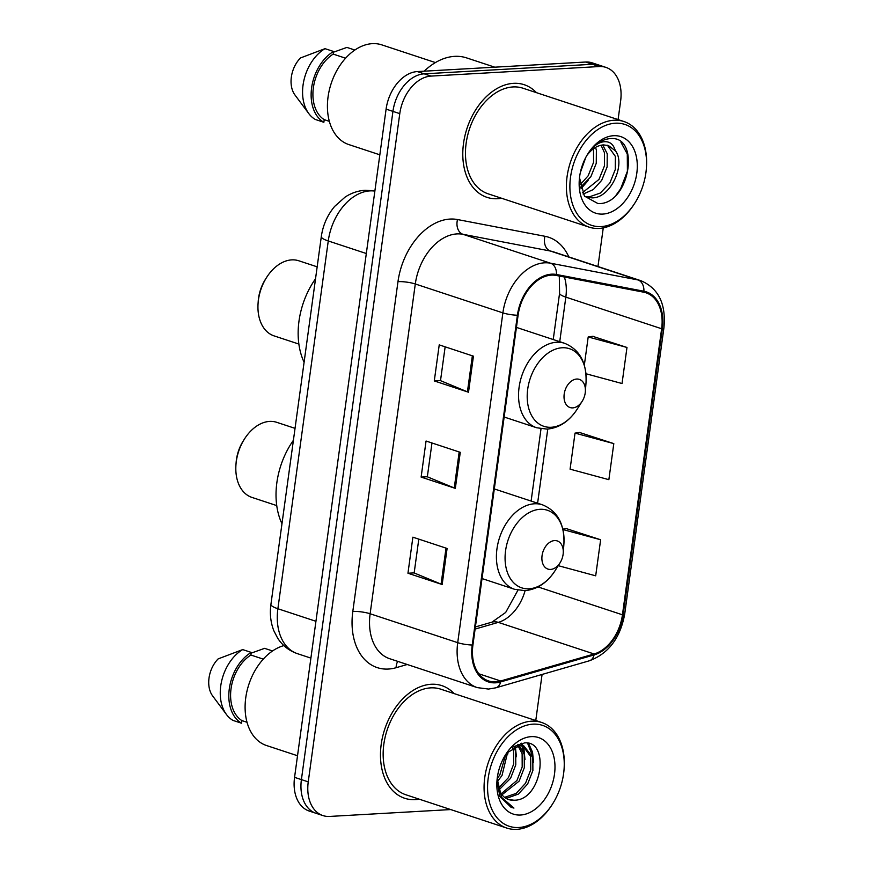 <?xml version="1.0" encoding="UTF-8"?>
<svg xmlns="http://www.w3.org/2000/svg" width="873" height="873" viewBox="0 0 873 873"><rect width="100%" height="100%" fill="white"/><g stroke="black" fill="none" stroke-linecap="round" stroke-linejoin="round"><path stroke-width="1.31" d="M618.084 119.601L620.616 101.104A37.07 25.372 108.3 0 0 605.949 67.396L592.265 62.878A37.07 25.372 108.3 0 0 585.587 62.027L417.327 71.575A37.07 25.372 108.3 0 0 386.095 109.125L294.561 777.352A37.07 25.372 108.3 0 0 309.228 811.061L316.081 813.32A37.07 25.372 108.3 0 1 301.403 779.611A37.07 25.372 108.3 0 0 316.081 813.32L322.923 815.578A37.07 25.372 108.3 0 0 329.601 816.441L450.719 809.566M605.949 67.396A37.07 25.372 108.3 0 0 599.271 66.544L431.011 76.093A37.07 25.372 108.3 0 0 399.779 113.632L392.937 111.384L301.403 779.611L392.937 111.384A37.07 25.372 108.3 0 1 424.169 73.834A37.07 25.372 108.3 0 0 392.937 111.384L386.095 109.125M599.271 66.544L592.429 64.286L424.169 73.834L592.429 64.286A37.07 25.372 108.3 0 1 599.107 65.137A37.07 25.372 108.3 0 0 592.429 64.286L585.587 62.027M415.373 799.646A59.309 40.595 108.3 0 0 419.258 799.188A59.309 40.595 108.3 0 1 415.373 799.646A59.309 40.595 108.3 0 1 404.69 798.271A59.309 40.595 108.3 0 0 415.373 799.646M454.113 693.588A59.309 40.595 108.3 0 0 441.858 685.632A59.309 40.595 108.3 0 0 431.175 684.268A59.309 40.595 108.3 0 0 382.614 736.747A59.309 40.595 108.3 0 0 404.69 798.271A59.309 40.595 108.3 0 1 382.614 736.747A59.309 40.595 108.3 0 1 431.175 684.268A59.309 40.595 108.3 0 1 441.858 685.632A59.309 40.595 108.3 0 1 454.113 693.588M497.686 198.717A59.309 40.595 108.3 0 0 501.582 198.247A59.309 40.595 108.3 0 1 497.686 198.717A59.309 40.595 108.3 0 1 487.003 197.342A59.309 40.595 108.3 0 0 497.686 198.717M536.437 92.647A59.309 40.595 108.3 0 0 524.182 84.703A59.309 40.595 108.3 0 0 513.499 83.339A59.309 40.595 108.3 0 0 464.927 135.806A59.309 40.595 108.3 0 0 487.003 197.342A59.309 40.595 108.3 0 1 464.927 135.806A59.309 40.595 108.3 0 1 513.499 83.339A59.309 40.595 108.3 0 1 524.182 84.703A59.309 40.595 108.3 0 1 536.437 92.647M495.7 681.846A39.536 27.063 -71.7 0 1 488.585 680.94A39.536 27.063 -71.7 0 1 472.926 644.983L518.104 315.186A39.536 27.063 -71.7 0 1 556.21 275.442L643.652 292.182A39.536 27.063 -71.7 0 1 645.987 292.793A39.536 27.063 -71.7 0 1 661.636 328.75L622.449 614.799A39.536 27.063 -71.7 0 1 594.087 653.986L500.655 680.995A39.536 27.063 -71.7 0 1 495.7 681.846M495.569 682.817A40.529 27.74 108.3 0 0 500.644 681.933L594.077 654.925A40.529 27.74 108.3 0 0 623.147 614.756L662.334 328.706A40.529 27.74 108.3 0 0 643.903 291.233L556.461 274.493A40.529 27.74 108.3 0 0 517.405 315.229L472.228 645.027A40.529 27.74 108.3 0 0 495.569 682.817M473.439 356.173L439.228 344.879L434.285 380.934L468.506 392.228L473.439 356.173M445.143 346.832L440.505 380.65L467.426 391.835A9.887 1.877 7.8 0 0 468.506 392.228M440.516 380.584L434.285 380.934M447.096 548.473L412.885 537.179L407.953 573.234L442.164 584.528L447.096 548.473M418.8 539.132L414.162 572.95L441.083 584.124A9.887 1.877 7.8 0 0 442.164 584.528M414.173 572.884L407.953 573.234M460.267 452.323L426.057 441.029L421.124 477.084L455.335 488.378L460.267 452.323M431.971 442.982L427.334 476.8L454.255 487.974A9.887 1.877 7.8 0 0 455.335 488.378M427.344 476.734L421.124 477.084M399.779 113.632L308.245 781.87A37.07 25.372 108.3 0 0 322.923 815.578M535.771 720.531L542.078 674.447M597.961 266.538L603.254 227.897M558.24 565.671L595.692 575.82L600.635 539.754L566.402 528.634M585.958 373.742L622.034 383.52L626.978 347.465L592.745 336.334M613.806 443.615L575.023 433.106L570.08 469.161L608.863 479.67L613.806 443.615L579.574 432.484M575.023 433.106L579.934 432.43M562.845 529.114L566.763 528.58M600.635 539.754L562.943 529.551M626.978 347.465L588.195 336.956L584.332 365.154M588.195 336.956L593.105 336.28M532.988 724.154A53.133 36.371 108.3 0 0 488.225 777.974A53.133 36.371 108.3 0 0 518.835 827.506A53.133 36.371 108.3 0 0 552.62 803.88A53.133 36.371 108.3 0 0 564.067 769.189A53.133 36.371 108.3 0 0 532.988 724.154M564.067 769.189L564.133 768.316A55.599 38.063 108.3 0 0 541.631 722.462A55.599 38.063 108.3 0 0 531.613 721.185A55.599 38.063 108.3 0 0 486.075 770.379A55.599 38.063 108.3 0 0 506.776 828.062A55.599 38.063 108.3 0 0 516.794 829.35A55.599 38.063 108.3 0 0 552.151 804.622L552.62 803.88M541.631 722.462L440.701 689.157A55.599 38.063 108.3 0 0 430.684 687.869A55.599 38.063 108.3 0 0 385.157 737.063A55.599 38.063 108.3 0 0 405.847 794.757L506.776 828.062M283.867 645.605A52.511 35.946 108.3 0 0 246.153 695.203A52.511 35.946 108.3 0 0 266.549 745.531L297.518 755.745M507.715 752.079L502.008 775.508L497.294 781.673M505.751 754.567L499.869 774.798L497.206 778.618M517.82 744.385L523.625 745.662L518.944 745.127L513.837 746.557L515.703 751.631L515.79 764.824L510.563 778.323L499.094 789.77M512.473 747.539L513.564 750.922L513.651 764.126L508.424 777.625L498.516 788.133M519.053 745.127L524.258 754.447L524.335 767.651L519.108 781.149L501.975 794.801M517.809 745.28L522.119 753.748L522.196 766.941L516.969 780.44L501.189 793.743M523.625 745.662L532.814 757.273L532.89 770.477L527.663 783.976L518.333 794.092L507.224 798.064L505.489 798.02M522.545 745.367L530.675 756.564L530.751 769.768L525.524 783.267L516.205 793.382L504.561 797.365M497.206 778.476A27.936 19.119 108.3 0 0 508.599 799.537A27.936 19.119 108.3 0 0 513.64 800.181L508.435 799.472M520.548 815.022A40.289 27.576 108.3 0 0 554.486 774.209A40.289 27.576 108.3 0 0 531.275 736.637A40.289 27.576 108.3 0 0 505.663 754.567A40.289 27.576 108.3 0 0 496.977 780.866A40.289 27.576 108.3 0 0 520.548 815.022M513.64 800.181C541.947 801.458 550.688 739.889 524.313 742.923L507.148 752.755M497.075 779.698L499.76 796.285L511.142 807.405L513.946 808.071L501.593 797.387L497.184 778.792M251.14 653.146L264.595 648.344L272.54 650.963M263.275 659.126L250.878 655.034A37.07 25.372 108.3 0 0 231.05 688.688A37.07 25.372 108.3 0 0 241.897 720.596L247.037 722.287M250.878 655.034L251.238 652.415L242.683 649.588L218.163 658.886A24.717 16.914 108.3 0 0 212.608 695.879L226.478 714.529A39.536 27.063 108.3 0 0 232.982 720.4L241.537 723.215L241.897 720.596M242.683 649.588A39.536 27.063 108.3 0 0 226.478 714.529M251.238 652.415A39.536 27.063 108.3 0 0 229.304 688.786A39.536 27.063 108.3 0 0 241.537 723.215M513.946 808.071L511.196 807.427M527.619 743.239L532.083 754.818M520.865 743.381L521.607 744.996M521.694 745.215L523.527 752.002M514.404 746.295L514.972 749.176M528.612 743.501L532.552 752.199L533.523 762.435M521.661 743.207L522.676 745.346M522.709 745.444L523.996 749.372L524.968 759.608M515.288 745.946L516.412 756.782M507.89 751.871L507.857 753.966M295.041 428.359L276.741 422.325A39.536 27.063 108.3 0 0 269.615 421.408A39.536 27.063 108.3 0 0 244.473 438.999L243.294 440.843A33.36 22.84 108.3 0 0 236.114 462.625L235.95 464.807A39.536 27.063 108.3 0 0 251.948 497.414L276.752 505.598M244.473 438.999A39.536 27.063 108.3 0 0 235.95 464.807M554.562 540.583A14.83 10.149 108.3 0 0 542.068 555.599A14.83 10.149 108.3 0 0 550.612 569.425A14.83 10.149 108.3 0 0 560.04 562.823A14.83 10.149 108.3 0 0 563.238 553.144A14.83 10.149 108.3 0 0 554.562 540.583M293.404 440.308A67.952 46.52 108.3 0 0 281.968 523.756M317.161 266.832L298.861 260.798A39.536 27.063 108.3 0 0 291.735 259.881A39.536 27.063 108.3 0 0 266.592 277.472L265.425 279.316A33.36 22.84 108.3 0 0 258.233 301.098L258.081 303.28A39.536 27.063 108.3 0 0 274.078 335.887L298.882 344.071M266.592 277.472A39.536 27.063 108.3 0 0 258.081 303.28M576.693 379.046A14.83 10.149 108.3 0 0 564.198 394.072A14.83 10.149 108.3 0 0 572.732 407.887A14.83 10.149 108.3 0 0 582.171 401.296A14.83 10.149 108.3 0 0 585.357 391.617A14.83 10.149 108.3 0 0 576.693 379.046M315.524 278.782A67.952 46.52 108.3 0 0 304.099 362.23M615.312 123.213A53.133 36.371 108.3 0 0 570.549 177.033A53.133 36.371 108.3 0 0 601.148 226.576A53.133 36.371 108.3 0 0 634.933 202.951A53.133 36.371 108.3 0 0 646.38 168.26A53.133 36.371 108.3 0 0 615.312 123.213M646.38 168.26L646.446 167.387A55.599 38.063 108.3 0 0 623.944 121.533A55.599 38.063 108.3 0 0 613.926 120.245A55.599 38.063 108.3 0 0 568.399 169.449A55.599 38.063 108.3 0 0 589.089 227.133A55.599 38.063 108.3 0 0 599.107 228.42A55.599 38.063 108.3 0 0 634.464 203.682L634.933 202.951M623.944 121.533L523.014 88.228A55.599 38.063 108.3 0 0 512.997 86.94A55.599 38.063 108.3 0 0 467.47 136.133A55.599 38.063 108.3 0 0 488.16 193.828L589.089 227.133M494.74 67.177L466.629 57.902A66.719 45.669 108.3 0 0 454.604 56.363A66.719 45.669 108.3 0 0 424.202 71.182M435.42 62.572L381.774 44.861A52.511 35.946 108.3 0 0 372.313 43.65A52.511 35.946 108.3 0 0 329.317 90.115A52.511 35.946 108.3 0 0 348.862 144.591L379.842 154.816M585.816 157.369L580.349 172.548M595.572 147.384L596.379 150.156L596.259 163.284L590.846 176.728L580.48 187.324M593.531 148.705L593.553 162.389L588.129 175.833L579.978 184.912M602.741 144.962L607.237 153.735L607.128 166.874L601.704 180.307L593.324 189.561L583.131 194.057M601.06 145.224L604.52 152.84L604.411 165.979L598.987 179.412L582.444 192.737M584.692 196.447L591.741 197.855C610.554 198.706 625.886 164.408 615.552 150.953L608.426 145.551L603.396 144.907C597.394 145.398 591.981 148.803 587.147 155.121M607.401 145.256L615.389 156.431L615.269 169.558L609.856 183.003L600.329 193.053L589.024 196.96L584.932 196.556M579.497 177.743L584.43 196.098L597.972 203.573C629.346 205.297 640.564 137.618 611.886 138.556L610.413 138.589C603.898 139.058 597.787 142.343 592.069 148.454C596.99 143.39 601.912 141.175 606.833 141.808C610.958 142.441 613.752 145.322 615.192 150.44M602.861 214.081A40.289 27.576 108.3 0 0 636.799 173.28A40.289 27.576 108.3 0 0 613.599 135.708A40.289 27.576 108.3 0 0 587.976 153.626A40.289 27.576 108.3 0 0 579.29 179.936A40.289 27.576 108.3 0 0 602.861 214.081M333.453 52.205L346.908 47.415L354.853 50.034M345.588 58.196L333.191 54.104A37.07 25.372 108.3 0 0 313.374 87.747A37.07 25.372 108.3 0 0 324.221 119.656L329.361 121.358M333.191 54.104L333.551 51.474L325.007 48.659L300.487 57.956A24.717 16.914 108.3 0 0 294.932 94.95L308.802 113.599A39.536 27.063 108.3 0 0 315.306 119.459L323.861 122.285L324.221 119.656M325.007 48.659A39.536 27.063 108.3 0 0 308.802 113.599M333.551 51.474A39.536 27.063 108.3 0 0 311.617 87.857A39.536 27.063 108.3 0 0 323.861 122.285M620.965 142.299L627.283 154.019L627.403 171.239L620.616 188.852L616.098 195.116M588.096 180.558L580.905 188.863M374.866 191.111A49.423 33.829 108.3 0 0 369.901 190.892A49.423 33.829 108.3 0 0 328.259 240.959L277.887 608.732A49.423 33.829 108.3 0 0 297.453 653.67C289.159 650.822 282.568 645.671 277.69 638.207L273.838 630.764C270.619 622.427 269.648 613.632 270.925 604.378L321.308 236.605A24.717 4.692 -172.2 0 0 328.259 240.959L366.322 253.519M315.939 621.292L277.887 608.732A24.717 4.692 -172.2 0 1 270.925 604.378M374.877 190.991A24.717 17.94 -79.2 0 0 374.244 190.849L374.888 190.969M294.561 777.352L308.245 781.87M417.327 71.575L431.011 76.093M407.222 664.495L396.124 667.703A61.776 42.286 -71.7 0 1 352.812 611.438L397.979 281.652A12.353 2.346 -172.2 0 1 415.297 283.976L370.13 613.763A49.423 33.829 108.3 0 0 389.685 658.711L477.269 687.618A49.423 33.829 -71.7 0 1 457.714 642.67A12.353 2.346 7.8 0 0 472.228 645.027M397.979 281.652A61.776 42.286 -71.7 0 1 450.031 219.068A61.776 42.286 -71.7 0 1 457.517 219.549L544.959 236.288A61.776 42.286 -71.7 0 1 568.825 256.924M456.939 233.909A49.423 33.829 108.3 0 0 415.297 283.976L502.881 312.883A49.423 33.829 -71.7 0 1 550.514 263.199L637.956 279.938A49.423 33.829 -71.7 0 1 640.869 280.691L553.286 251.784A49.423 33.829 108.3 0 0 550.372 251.031L462.93 234.291A49.423 33.829 108.3 0 0 456.939 233.909M477.269 687.618L488.52 689.07L495.897 687.804A12.353 8.152 -106.1 0 0 500.644 681.933M495.897 687.804L589.33 660.796C608.59 653.561 620.387 637.923 624.73 613.861A12.353 2.346 -172.2 0 1 623.147 614.756M662.334 328.706A12.353 2.346 7.8 0 0 663.917 327.811C666.219 304 658.537 288.297 640.869 280.691M643.903 291.233A12.353 8.97 -79.2 0 0 637.956 279.938L550.372 251.031A12.353 8.97 100.8 0 1 544.959 236.288M589.33 660.796A12.353 8.152 -106.1 0 0 594.077 654.925M556.461 274.493A12.353 8.97 -79.2 0 0 550.514 263.199L462.93 234.291A12.353 8.97 100.8 0 1 457.517 219.549M517.405 315.229A12.353 2.346 -172.2 0 1 502.881 312.883L457.714 642.67L370.13 613.763A12.353 2.346 -172.2 0 0 352.812 611.438M396.124 667.703A12.353 8.152 73.9 0 1 397.793 661.385M661.636 328.75L565.835 297.126A39.536 27.063 108.3 0 0 564.373 277.014M500.655 680.995L478.851 673.792M594.087 653.986L498.297 622.373A39.536 27.063 108.3 0 0 525.11 590.628M475.108 629.073L498.297 622.373A22.24 14.677 73.9 0 0 491.936 622.154L505.685 612.442L517.94 590.17M622.449 614.799L538.008 586.929M537.604 503.219L547.764 429.058M559.735 341.692L565.835 297.126A22.24 4.223 -172.2 0 1 559.582 293.219L559.298 276.043M459.187 451.963L454.255 487.974M446.016 548.113L441.083 584.124M472.358 355.813L467.426 391.835M540.005 509.308A40.856 27.969 108.3 0 0 505.576 550.699A40.856 27.969 108.3 0 0 529.114 588.795A40.856 27.969 108.3 0 0 555.108 570.626C547.131 582.848 537.07 589.515 524.935 590.639L514.579 589.297A44.479 30.446 108.3 0 1 498.014 543.148A44.479 30.446 108.3 0 1 534.44 503.786A44.479 30.446 108.3 0 1 542.46 504.812C557.52 511.054 564.667 524.095 563.903 543.944A40.856 27.969 108.3 0 0 540.005 509.308M562.136 347.77A40.856 27.969 108.3 0 0 527.707 389.162A40.856 27.969 108.3 0 0 551.245 427.268A40.856 27.969 108.3 0 0 577.228 409.088C569.251 421.321 559.2 427.988 547.065 429.112L536.699 427.77A44.479 30.446 108.3 0 1 520.144 381.621A44.479 30.446 108.3 0 1 556.57 342.26A44.479 30.446 108.3 0 1 564.58 343.285C579.65 349.527 586.798 362.568 586.034 382.418A40.856 27.969 108.3 0 0 562.136 347.77M321.308 236.605C322.945 225.19 327.397 215.118 334.654 206.399L345.108 197.091C351.306 193.009 358.006 190.729 365.209 190.259L374.244 190.849M297.453 653.67L310.897 658.111M624.73 613.861L663.917 327.811M531.111 501.069L541.009 428.807M553.231 339.542L559.582 293.219M475.403 626.934L491.936 622.154M482.027 578.559L514.579 589.297M494.304 488.924L542.46 504.812M563.238 553.144L563.903 543.944M560.04 562.823L555.108 570.626M504.158 417.021L536.699 427.77M516.434 327.397L564.58 343.285M585.357 391.617L586.034 382.418M582.171 401.296L577.228 409.088"/></g></svg>
